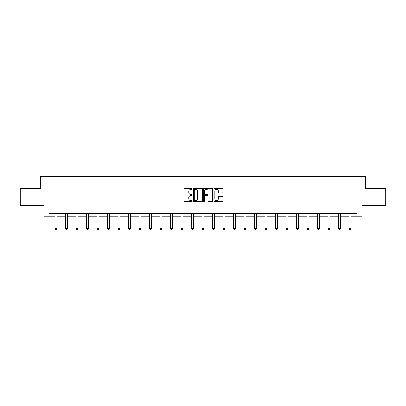<?xml version="1.0" encoding="UTF-8"?>
<svg xmlns="http://www.w3.org/2000/svg" width="406" height="406" viewBox="0 0 406 406"><rect width="100%" height="100%" fill="white"/><g stroke="black" fill="none" stroke-linecap="round" stroke-linejoin="round"><path stroke-width="0.61" d="M192.236 188.841A0.462 0.462 0 0 0 191.769 188.379L184.755 188.379A0.66 0.66 0 0 0 184.091 189.039L184.091 200.929A0.66 0.66 0 0 0 184.755 201.589L191.769 201.589A0.462 0.462 0 0 0 192.236 201.127A0.462 0.462 0 0 0 191.769 200.665L190.861 200.665A2.111 2.111 0 0 1 188.749 198.554L188.749 197.56A2.111 2.111 0 0 1 190.861 195.448L191.769 195.448A0.462 0.462 0 0 0 192.236 194.987A0.462 0.462 0 0 0 191.769 194.525L190.861 194.525A2.111 2.111 0 0 1 188.749 192.408L188.749 191.419A2.111 2.111 0 0 1 190.861 189.303L191.769 189.303A0.462 0.462 0 0 0 192.236 188.841M222.305 193.038A0.66 0.66 0 0 0 222.965 192.378L222.965 189.039A0.66 0.66 0 0 0 222.305 188.379L214.51 188.379A0.66 0.66 0 0 0 213.85 189.039L213.85 200.929A0.66 0.66 0 0 0 214.51 201.589L222.305 201.589A0.66 0.66 0 0 0 222.965 200.929L222.965 196.9A0.66 0.66 0 0 0 222.305 196.24L218.966 196.24A0.66 0.66 0 0 0 218.306 196.9L218.306 198.899A1.766 1.766 0 0 1 216.54 200.665A1.766 1.766 0 0 1 214.774 198.899L214.774 191.074A1.766 1.766 0 0 1 216.54 189.303A1.766 1.766 0 0 1 218.306 191.074L218.306 192.378A0.66 0.66 0 0 0 218.966 193.038L222.305 193.038M48.898 216.855L48.898 213.49L357.102 213.49L357.102 216.855L361.812 216.855L361.812 205.416L385.7 205.416L385.7 188.592L365.649 188.592L365.649 176.478L40.351 176.478L40.351 188.592L20.3 188.592L20.3 205.416L44.188 205.416L44.188 216.855L55.023 216.855M202.421 189.039A0.66 0.66 0 0 0 201.762 188.379L193.966 188.379A0.66 0.66 0 0 0 193.307 189.039L193.307 200.929A0.66 0.66 0 0 0 193.966 201.589L201.762 201.589A0.66 0.66 0 0 0 202.421 200.929L202.421 189.039M204.238 188.379L212.033 188.379A0.66 0.66 0 0 1 212.693 189.039L212.693 200.929A0.66 0.66 0 0 1 212.033 201.589L208.699 201.589A0.66 0.66 0 0 1 208.034 200.929L208.034 196.108A0.66 0.66 0 0 0 207.375 195.448L205.162 195.448A0.66 0.66 0 0 0 204.502 196.108L204.502 201.127A0.462 0.462 0 0 1 204.04 201.589A0.462 0.462 0 0 1 203.579 201.127L203.579 189.039A0.66 0.66 0 0 1 204.238 188.379M57.043 216.855L65.518 216.855M67.538 216.855L76.018 216.855M78.038 216.855L86.519 216.855M88.533 216.855L97.014 216.855M99.034 216.855L107.514 216.855M109.529 216.855L118.009 216.855M120.029 216.855L128.509 216.855M130.524 216.855L139.004 216.855M141.024 216.855L149.504 216.855M151.519 216.855L160 216.855M162.019 216.855L170.5 216.855M172.514 216.855L180.995 216.855M183.015 216.855L191.495 216.855M193.51 216.855L201.99 216.855M204.01 216.855L212.49 216.855M214.505 216.855L222.985 216.855M225.005 216.855L233.486 216.855M235.5 216.855L243.981 216.855M246 216.855L254.481 216.855M256.496 216.855L264.976 216.855M266.996 216.855L275.476 216.855M277.491 216.855L285.971 216.855M287.991 216.855L296.471 216.855M298.486 216.855L306.966 216.855M308.986 216.855L317.467 216.855M319.481 216.855L327.962 216.855M329.982 216.855L338.462 216.855M340.482 216.855L348.957 216.855M350.977 216.855L357.102 216.855M194.692 189.303A0.462 0.462 0 0 0 194.23 189.769L194.23 200.204A0.462 0.462 0 0 0 194.692 200.665L195.651 200.665A2.111 2.111 0 0 0 197.768 198.554L197.768 191.419A2.111 2.111 0 0 0 195.651 189.303L194.692 189.303M208.034 191.104A1.766 1.766 0 0 0 206.268 189.338A1.766 1.766 0 0 0 204.502 191.104L204.502 193.865A0.66 0.66 0 0 0 205.162 194.525L207.375 194.525A0.66 0.66 0 0 0 208.034 193.865L208.034 191.104M57.119 213.49L57.073 213.637A0.675 0.675 0 0 0 57.043 213.84L57.043 228.644L56.535 229.522L55.526 229.522L55.023 228.644L55.023 213.84A0.675 0.675 0 0 0 54.993 213.637L54.947 213.49M55.023 228.644L57.043 228.644M67.619 213.49L67.574 213.637A0.675 0.675 0 0 0 67.538 213.84L67.538 228.644L67.036 229.522L66.026 229.522L65.518 228.644L65.518 213.84A0.675 0.675 0 0 0 65.488 213.637L65.442 213.49M65.518 228.644L67.538 228.644M78.114 213.49L78.069 213.637A0.675 0.675 0 0 0 78.038 213.84L78.038 228.644L77.531 229.522L76.521 229.522L76.018 228.644L76.018 213.84A0.675 0.675 0 0 0 75.988 213.637L75.942 213.49M76.018 228.644L78.038 228.644M88.615 213.49L88.569 213.637A0.675 0.675 0 0 0 88.533 213.84L88.533 228.644L88.031 229.522L87.021 229.522L86.519 228.644L86.519 213.84A0.675 0.675 0 0 0 86.483 213.637L86.437 213.49M86.519 228.644L88.533 228.644M99.11 213.49L99.064 213.637A0.675 0.675 0 0 0 99.034 213.84L99.034 228.644L98.526 229.522L97.516 229.522L97.014 228.644L97.014 213.84A0.675 0.675 0 0 0 96.983 213.637L96.938 213.49M97.014 228.644L99.034 228.644M109.61 213.49L109.564 213.637A0.675 0.675 0 0 0 109.529 213.84L109.529 228.644L109.026 229.522L108.016 229.522L107.514 228.644L107.514 213.84A0.675 0.675 0 0 0 107.478 213.637L107.433 213.49M107.514 228.644L109.529 228.644M120.105 213.49L120.059 213.637A0.675 0.675 0 0 0 120.029 213.84L120.029 228.644L119.521 229.522L118.511 229.522L118.009 228.644L118.009 213.84A0.675 0.675 0 0 0 117.979 213.637L117.933 213.49M118.009 228.644L120.029 228.644M130.605 213.49L130.559 213.637A0.675 0.675 0 0 0 130.524 213.84L130.524 228.644L130.021 229.522L129.012 229.522L128.509 228.644L128.509 213.84A0.675 0.675 0 0 0 128.474 213.637L128.428 213.49M128.509 228.644L130.524 228.644M141.1 213.49L141.055 213.637A0.675 0.675 0 0 0 141.024 213.84L141.024 228.644L140.517 229.522L139.512 229.522L139.004 228.644L139.004 213.84A0.675 0.675 0 0 0 138.974 213.637L138.928 213.49M139.004 228.644L141.024 228.644M151.6 213.49L151.555 213.637A0.675 0.675 0 0 0 151.519 213.84L151.519 228.644L151.017 229.522L150.007 229.522L149.504 228.644L149.504 213.84A0.675 0.675 0 0 0 149.469 213.637L149.423 213.49M149.504 228.644L151.519 228.644M162.095 213.49L162.05 213.637A0.675 0.675 0 0 0 162.019 213.84L162.019 228.644L161.512 229.522L160.507 229.522L160 228.644L160 213.84A0.675 0.675 0 0 0 159.969 213.637L159.923 213.49M160 228.644L162.019 228.644M172.596 213.49L172.55 213.637A0.675 0.675 0 0 0 172.514 213.84L172.514 228.644L172.012 229.522L171.002 229.522L170.5 228.644L170.5 213.84A0.675 0.675 0 0 0 170.464 213.637L170.418 213.49M170.5 228.644L172.514 228.644M183.091 213.49L183.045 213.637A0.675 0.675 0 0 0 183.015 213.84L183.015 228.644L182.507 229.522L181.502 229.522L180.995 228.644L180.995 213.84A0.675 0.675 0 0 0 180.964 213.637L180.919 213.49M180.995 228.644L183.015 228.644M193.591 213.49L193.545 213.637A0.675 0.675 0 0 0 193.51 213.84L193.51 228.644L193.007 229.522L191.997 229.522L191.495 228.644L191.495 213.84A0.675 0.675 0 0 0 191.459 213.637L191.414 213.49M191.495 228.644L193.51 228.644M204.086 213.49L204.04 213.637A0.675 0.675 0 0 0 204.01 213.84L204.01 228.644L203.502 229.522L202.498 229.522L201.99 228.644L201.99 213.84A0.675 0.675 0 0 0 201.96 213.637L201.914 213.49M201.99 228.644L204.01 228.644M214.586 213.49L214.541 213.637A0.675 0.675 0 0 0 214.505 213.84L214.505 228.644L214.003 229.522L212.993 229.522L212.49 228.644L212.49 213.84A0.675 0.675 0 0 0 212.455 213.637L212.409 213.49M212.49 228.644L214.505 228.644M225.081 213.49L225.036 213.637A0.675 0.675 0 0 0 225.005 213.84L225.005 228.644L224.498 229.522L223.493 229.522L222.985 228.644L222.985 213.84A0.675 0.675 0 0 0 222.955 213.637L222.909 213.49M222.985 228.644L225.005 228.644M235.581 213.49L235.536 213.637A0.675 0.675 0 0 0 235.5 213.84L235.5 228.644L234.998 229.522L233.988 229.522L233.486 228.644L233.486 213.84A0.675 0.675 0 0 0 233.45 213.637L233.404 213.49M233.486 228.644L235.5 228.644M246.077 213.49L246.031 213.637A0.675 0.675 0 0 0 246 213.84L246 228.644L245.493 229.522L244.488 229.522L243.981 228.644L243.981 213.84A0.675 0.675 0 0 0 243.95 213.637L243.904 213.49M243.981 228.644L246 228.644M256.577 213.49L256.531 213.637A0.675 0.675 0 0 0 256.496 213.84L256.496 228.644L255.993 229.522L254.983 229.522L254.481 228.644L254.481 213.84A0.675 0.675 0 0 0 254.445 213.637L254.4 213.49M254.481 228.644L256.496 228.644M267.072 213.49L267.026 213.637A0.675 0.675 0 0 0 266.996 213.84L266.996 228.644L266.488 229.522L265.483 229.522L264.976 228.644L264.976 213.84A0.675 0.675 0 0 0 264.945 213.637L264.9 213.49M264.976 228.644L266.996 228.644M277.572 213.49L277.526 213.637A0.675 0.675 0 0 0 277.491 213.84L277.491 228.644L276.988 229.522L275.978 229.522L275.476 228.644L275.476 213.84A0.675 0.675 0 0 0 275.441 213.637L275.395 213.49M275.476 228.644L277.491 228.644M288.067 213.49L288.021 213.637A0.675 0.675 0 0 0 287.991 213.84L287.991 228.644L287.489 229.522L286.479 229.522L285.971 228.644L285.971 213.84A0.675 0.675 0 0 0 285.941 213.637L285.895 213.49M285.971 228.644L287.991 228.644M298.567 213.49L298.522 213.637A0.675 0.675 0 0 0 298.486 213.84L298.486 228.644L297.984 229.522L296.974 229.522L296.471 228.644L296.471 213.84A0.675 0.675 0 0 0 296.436 213.637L296.39 213.49M296.471 228.644L298.486 228.644M309.062 213.49L309.017 213.637A0.675 0.675 0 0 0 308.986 213.84L308.986 228.644L308.484 229.522L307.474 229.522L306.966 228.644L306.966 213.84A0.675 0.675 0 0 0 306.936 213.637L306.89 213.49M306.966 228.644L308.986 228.644M319.563 213.49L319.517 213.637A0.675 0.675 0 0 0 319.481 213.84L319.481 228.644L318.979 229.522L317.969 229.522L317.467 228.644L317.467 213.84A0.675 0.675 0 0 0 317.431 213.637L317.385 213.49M317.467 228.644L319.481 228.644M330.058 213.49L330.012 213.637A0.675 0.675 0 0 0 329.982 213.84L329.982 228.644L329.479 229.522L328.469 229.522L327.962 228.644L327.962 213.84A0.675 0.675 0 0 0 327.931 213.637L327.886 213.49M327.962 228.644L329.982 228.644M340.558 213.49L340.512 213.637A0.675 0.675 0 0 0 340.482 213.84L340.482 228.644L339.974 229.522L338.964 229.522L338.462 228.644L338.462 213.84A0.675 0.675 0 0 0 338.426 213.637L338.381 213.49M338.462 228.644L340.482 228.644M351.053 213.49L351.007 213.637A0.675 0.675 0 0 0 350.977 213.84L350.977 228.644L350.474 229.522L349.464 229.522L348.957 228.644L348.957 213.84A0.675 0.675 0 0 0 348.927 213.637L348.881 213.49M348.957 228.644L350.977 228.644"/></g></svg>
